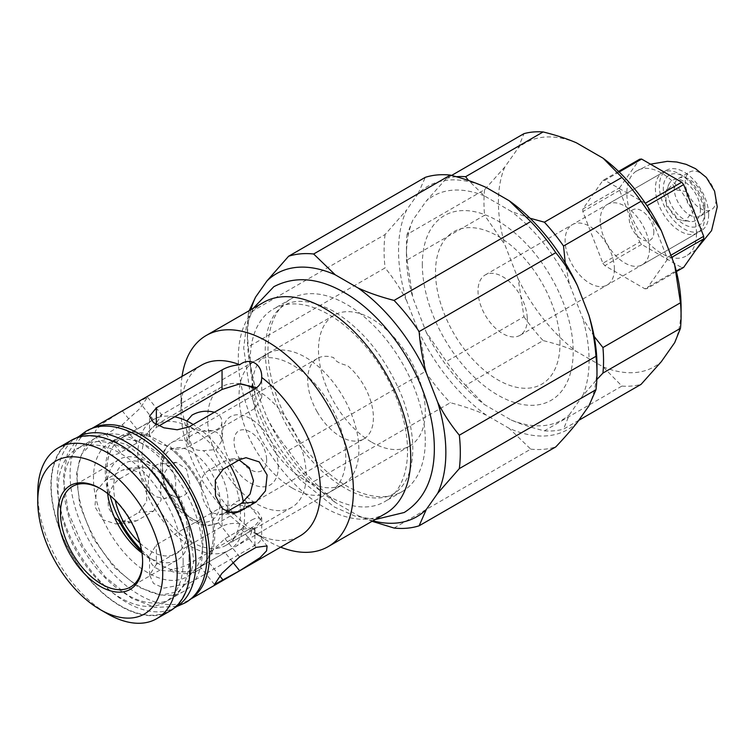 <?xml version="1.0" encoding="UTF-8"?>
<svg xmlns="http://www.w3.org/2000/svg" width="755" height="755" viewBox="0 0 755 755"><rect width="100%" height="100%" fill="white"/><g stroke="black" fill="none" stroke-linecap="round" stroke-linejoin="round"><path stroke-width="0.57" stroke-dasharray="3.77 2.83" d="M649.508 248.791A34.843 20.121 60 0 1 642.288 264.741A34.843 20.121 60 0 1 607.445 244.62A34.843 20.121 60 0 1 607.445 204.388A34.843 20.121 60 0 1 634.294 213.722A34.843 20.121 60 0 1 649.508 248.791M708.643 214.647A34.843 20.121 60 0 1 701.423 230.596A34.843 20.121 60 0 1 666.58 210.475A34.843 20.121 60 0 1 666.58 170.243A34.843 20.121 60 0 1 693.43 179.577A34.843 20.121 60 0 1 708.643 214.647M619.628 190.326L582.832 211.57L602.886 263.268L639.683 242.025L619.628 190.326A59.475 34.334 60 0 1 619.628 187.769L639.683 159.23M618.581 171.413L602.886 180.473L582.832 209.012L619.628 187.769M645.327 203.237L604.812 180.303L619.185 171.998M670.865 255.266L666.901 257.549L647.026 205.756M641.608 244.412L604.812 265.656L644.921 288.816L681.718 267.572L641.608 244.412A59.475 34.334 60 0 1 639.683 242.025M676.414 271.583L646.846 288.646L666.901 260.116L671.676 257.351M683.643 267.402A59.475 34.334 60 0 1 681.718 267.572M646.846 288.646A59.475 34.334 60 0 1 644.921 288.816M666.901 257.549A59.475 34.334 60 0 1 666.901 260.116M644.921 203.463A59.475 34.334 60 0 1 646.846 205.851M602.886 180.473A59.475 34.334 60 0 1 604.812 180.303M604.812 265.656A59.475 34.334 60 0 1 602.886 263.268M582.832 211.57A59.475 34.334 60 0 1 582.832 209.012M696.487 233.427A49.245 28.435 60 0 1 685.172 256.558A49.245 28.435 60 0 1 637.041 227.529A49.245 28.435 60 0 1 635.974 171.338A49.245 28.435 60 0 1 674.272 183.116A49.245 28.435 60 0 1 696.487 233.427M715.985 199.707A21.744 12.552 60 0 1 711.484 209.663A21.744 12.552 60 0 1 689.74 197.112A21.744 12.552 60 0 1 689.74 171.998A21.744 12.552 60 0 1 706.491 177.831A21.744 12.552 60 0 1 715.985 199.707M704.943 206.087A21.744 12.552 60 0 1 700.442 216.034A21.744 12.552 60 0 1 678.698 203.482A21.744 12.552 60 0 1 678.698 178.378A21.744 12.552 60 0 1 695.449 184.201A21.744 12.552 60 0 1 704.943 206.087M77.454 437.296A98.131 56.653 -120 0 0 77.454 550.603A98.131 56.653 -120 0 0 175.585 607.256M189.071 558.398A88.467 51.076 -120 0 0 95.243 441.666A88.467 51.076 -120 0 0 95.243 566.778A88.467 51.076 -120 0 0 189.071 558.398M189.996 565.75A98.131 56.653 -120 0 0 147.159 467.005A98.131 56.653 -120 0 0 71.546 440.712A98.131 56.653 -120 0 0 71.546 554.019A98.131 56.653 -120 0 0 169.667 610.672A98.131 56.653 -120 0 0 189.996 565.75M451.613 175.434L446.441 178.416L426.207 201.094L412.825 220.13L407.049 234.456L484.587 189.694L504.812 167.025L518.194 147.98L523.97 133.654M407.049 260.003L412.825 297.687L426.207 332.181L446.441 361.522L523.97 316.76L518.194 279.067L504.812 244.582L484.587 215.241L407.049 260.003A139.382 80.474 -120 0 1 406.426 246.866A139.382 80.474 -120 0 1 407.049 234.456M465.599 385.352L484.38 404.548L511.144 419.997C520.695 424.112 531.775 427.717 544.374 430.841L621.912 386.079L603.132 366.883L576.367 351.434C566.816 347.319 555.737 343.704 543.128 340.59L465.599 385.352A139.382 80.474 -120 0 1 446.441 361.522M578.745 420.346L563.532 429.123L569.308 414.797L582.69 395.762L596.846 379.548M530.01 218.223L511.144 211.343L484.38 195.894L468.591 180.539M594.138 336.39L582.69 318.204L569.308 283.71L565.25 262.929M412.825 220.13A129.162 74.575 -120 0 0 406.426 255.218A129.162 74.575 -120 0 0 412.825 297.687M426.207 332.181A129.162 74.575 -120 0 0 484.38 404.548M511.144 419.997A129.162 74.575 -120 0 0 569.308 414.797M582.69 395.762A129.162 74.575 -120 0 0 582.69 318.204M569.308 283.71A129.162 74.575 -120 0 0 511.144 211.343M484.38 195.894A129.162 74.575 -120 0 0 426.207 201.094M559.984 343.874A87.995 50.802 -120 0 0 466.647 227.755A87.995 50.802 -120 0 0 466.647 352.207A87.995 50.802 -120 0 0 559.984 343.874M544.374 430.841A139.382 80.474 -120 0 0 563.532 429.123M456.275 176.717A139.382 80.474 -120 0 0 446.441 178.416M621.912 386.079A139.382 80.474 -120 0 0 641.07 384.361M523.97 316.76A139.382 80.474 -120 0 0 543.128 340.59M484.587 189.694A139.382 80.474 -120 0 0 484.587 215.241M674.687 342.657A129.162 74.575 -120 0 0 681.085 307.568M603.132 366.883A129.162 74.575 -120 0 0 661.304 361.692M518.194 279.067A129.162 74.575 -120 0 0 576.367 351.434M504.812 167.025A129.162 74.575 -120 0 0 504.812 244.582M576.367 142.789A129.162 74.575 -120 0 0 518.194 147.98M614.391 269.063A34.843 20.121 -120 0 0 577.433 223.084A34.843 20.121 -120 0 0 577.433 272.366A34.843 20.121 -120 0 0 614.391 269.063M278.236 465.335A39.496 22.801 60 0 1 237.561 472.092A39.496 22.801 60 0 1 235.22 414.957A39.496 22.801 60 0 1 278.236 465.335M266.619 459.276A23.046 13.307 60 0 1 242.883 463.221A23.046 13.307 60 0 1 241.515 429.878A23.046 13.307 60 0 1 266.619 459.276M653.83 231.398A17.469 10.089 60 0 1 635.833 234.39A17.469 10.089 60 0 1 634.804 209.107A17.469 10.089 60 0 1 653.83 231.398M704.679 211.202A29.275 16.903 60 0 1 674.536 216.204A29.275 16.903 60 0 1 672.799 173.858A29.275 16.903 60 0 1 704.679 211.202M700.413 208.975A23.235 13.411 60 0 1 689.862 221.526A23.235 13.411 60 0 1 672.384 207.125A23.235 13.411 60 0 1 668.656 184.796A23.235 13.411 60 0 1 686.588 183.182A23.235 13.411 60 0 1 700.413 208.975M686.786 191.704L676.348 189.901L672.535 184.277L665.466 192.591L666.561 206.219L673.734 213.457L677.546 219.082L682.699 220.545L687.975 220.885L687.928 217.364L694.506 210.013L687.333 202.765L686.786 191.704M704.67 215.524A34.843 20.121 60 0 1 697.488 232.87A34.843 20.121 60 0 1 662.635 212.759A34.843 20.121 60 0 1 662.635 172.518A34.843 20.121 60 0 1 688.938 181.275A34.843 20.121 60 0 1 704.67 215.524M527.264 317.949A34.843 20.121 60 0 1 520.072 335.295A34.843 20.121 60 0 1 485.229 315.184A34.843 20.121 60 0 1 485.229 274.943A34.843 20.121 60 0 1 511.531 283.701A34.843 20.121 60 0 1 527.264 317.949M292.393 488.126A75.453 43.563 -120 0 0 330.114 491.854A75.453 43.563 -120 0 0 330.114 404.737A75.453 43.563 -120 0 0 254.661 361.173A75.453 43.563 -120 0 0 243.101 421.63A75.453 43.563 -120 0 0 292.393 488.126M252.179 387.626A75.453 43.563 -120 0 0 305.53 480.539A75.453 43.563 -120 0 0 343.261 484.276A75.453 43.563 -120 0 0 343.261 397.149A75.453 43.563 -120 0 0 267.808 353.585A75.453 43.563 -120 0 0 252.236 385.22M251.84 519.959C256.03 517.751 258.805 517.401 260.164 518.912C265.618 524.036 234.248 540.759 233.097 540.863L232.936 540.797C232.04 540.665 242.544 525.433 251.84 519.959M171.725 495.742C164.949 490.646 162.202 483.559 163.486 474.499L168.856 466.005L176.17 462.324L186.494 469.091L190.128 485.125L188.108 491.684L184.154 495.62L179.284 497.12L171.725 495.742A46.461 26.821 -120 0 0 218.374 522.894A46.461 26.821 -120 0 0 218.563 522.781L236.532 512.409L244.724 506.171L245.696 500.914L241.477 499.687L236.881 501.358L231.983 505.17L226.811 511.059C219.46 517.232 216.713 521.139 218.563 522.781L232.936 540.797M169.205 496.96C182.068 490.325 173.98 461.428 161.315 463.655C148.31 463.815 142.034 490.948 157.191 497.045L164.42 498.451L169.205 496.96M163.344 477.745A40.883 23.603 -120 0 0 191.204 518.317A40.883 23.603 -120 0 0 219.998 498.555A40.883 23.603 -120 0 0 186.032 449.102A40.883 23.603 -120 0 0 163.344 477.745M186.9 441.175C188.542 447.309 194.035 450.48 203.388 450.697L216.355 449.518L221.819 440.778L220.498 435.965L216.694 432.275L211.004 430.482L204.341 430.69L197.687 432.445L191.996 435.059L188.193 437.928L186.9 441.175A46.461 26.821 -120 0 0 171.913 442.421A46.461 26.821 -120 0 0 163.486 474.499M214.429 412.258C219.177 414.174 221.64 417.204 221.819 421.347C222.904 437.041 187.061 431.671 186.9 421.8L186.891 421.035M317.138 411.796A46.461 26.821 -120 0 0 363.787 438.948A46.461 26.821 -120 0 0 372.055 406.114A46.461 26.821 -120 0 0 347.375 365.533C339.599 363.693 335.06 361.069 333.738 357.662A46.461 26.821 -120 0 0 317.327 358.474A46.461 26.821 -120 0 0 317.138 411.796M191.204 541.835A69.696 40.242 -120 0 0 226.047 545.289A69.696 40.242 -120 0 0 226.047 464.816A69.696 40.242 -120 0 0 156.361 424.584A69.696 40.242 -120 0 0 145.677 480.425A69.696 40.242 -120 0 0 191.204 541.835M240.269 383.833A69.696 40.242 -120 0 0 222.064 386.645A69.696 40.242 -120 0 0 211.381 442.487A69.696 40.242 -120 0 0 256.908 503.906A69.696 40.242 -120 0 0 291.76 507.351A69.696 40.242 -120 0 0 302.028 450.159A69.696 40.242 -120 0 0 254.822 388.938M174.679 416.817A75.453 43.563 -120 0 0 153.482 419.591A75.453 43.563 -120 0 0 141.912 480.048A75.453 43.563 -120 0 0 191.204 546.544A75.453 43.563 -120 0 0 228.935 550.282A75.453 43.563 -120 0 0 243.355 502.047M230.096 465.203A75.453 43.563 -120 0 0 193.195 424.518M141.478 549.989A75.453 43.563 -120 0 0 160.022 564.542A75.453 43.563 -120 0 0 197.753 568.279A75.453 43.563 -120 0 0 197.753 481.152A75.453 43.563 -120 0 0 122.301 437.589A75.453 43.563 -120 0 0 110.004 495.469M139.883 543.034A52.038 30.04 -120 0 0 150.462 550.942A52.038 30.04 -120 0 0 187.089 525.471A52.038 30.04 -120 0 0 143.356 462.664A52.038 30.04 -120 0 0 115.222 500.329M239.127 459.993L231.426 458.993L225.009 460.994L208.588 470.469C203.567 473.668 200.783 478.689 200.235 485.522L201.396 485.418C201.085 497.045 204.539 505.944 211.759 512.126L210.598 512.23L219.139 514.759L226.519 511.937M108.229 494.015L109.466 493.628C111.589 486.654 115.279 481.558 120.545 478.34L136.966 468.855L142.846 466.911L153.576 471.346L160.598 484.521L161.098 500.178L153.397 511.192L136.966 520.676L130.549 522.668L119.903 520.384M122.31 521.988L138.741 512.503L146.678 501.471L146.47 485.786L139.345 472.63L128.256 468.213L122.31 470.167L105.889 479.642L96.527 490.807L94.866 506.662L102.727 519.742L115.968 523.97L122.31 521.988L136.966 520.676M114.552 517.505L108.39 507.671L107.889 495.516M371.894 442.298A75.547 43.62 -120 0 0 409.672 446.035A75.547 43.62 -120 0 0 424.131 423.687A75.547 43.62 -120 0 0 397.423 341.166A75.547 43.62 -120 0 0 334.125 315.184A75.547 43.62 -120 0 0 322.545 375.726A75.547 43.62 -120 0 0 371.894 442.298M141.496 550.084A75.547 43.62 -120 0 0 149.669 557.464L149.547 555.784L156.351 544.789L222.055 506.85L234.031 504.123L247.347 506.492L257.766 511.739L261.711 517.845L254.907 525.82L189.203 563.749C183.833 566.845 177.557 568.732 170.394 569.43A75.547 43.62 -120 0 0 197.801 568.355A75.547 43.62 -120 0 0 200.235 566.76L235.834 546.403L250.009 536.39L252.793 528.132L241.44 529.17L225.009 538.655L210.598 552.018A75.547 43.62 -120 0 0 212.268 546.007A75.547 43.62 -120 0 0 210.598 512.23M158.946 425.895L156.351 427.396L149.547 435.361L149.669 436.437A75.547 43.62 -120 0 0 122.253 437.504A75.547 43.62 -120 0 0 119.828 439.108L161.815 414.948L154.265 425.999L136.966 443.015L120.545 452.5C115.279 455.246 111.589 455.699 109.466 453.849A75.547 43.62 -120 0 0 109.466 493.628M200.235 485.522A75.547 43.62 -120 0 0 170.394 448.404C177.557 449.801 183.833 449.121 189.203 446.365L254.907 408.427L261.711 397.432L256.709 387.683M210.598 552.018L211.759 553.462C204.539 562.588 201.085 567.496 201.396 568.204L200.235 566.76M214.458 584.502L201.396 568.204A77.406 44.687 -120 0 1 198.735 569.968L186.9 576.792A77.406 44.687 -120 0 0 202.935 541.363A77.406 44.687 -120 0 0 169.148 463.466A77.406 44.687 -120 0 0 109.503 442.723A77.406 44.687 -120 0 0 109.503 532.105A77.406 44.687 -120 0 0 186.9 576.792M109.466 453.849L94.885 435.748L105.889 434.267L122.31 424.782L140.053 408.304L147.518 397.168L122.31 410.899L101.878 424.017L95.404 430.831L94.885 435.748M108.305 493.732A77.406 44.687 -120 0 1 108.305 452.405C105.757 448.914 109.211 444.006 118.667 437.664L119.828 439.108M201.396 485.418A77.406 44.687 -120 0 0 170.394 446.856L170.394 448.404M149.669 436.437L149.669 434.889C151.689 440.212 158.597 444.195 170.394 446.856M149.669 434.889A77.406 44.687 -120 0 0 121.329 435.899A77.406 44.687 -120 0 0 118.667 437.664M141.817 552.018A77.406 44.687 -120 0 0 149.669 559.011L149.669 557.464M170.394 569.43L170.394 570.969C158.597 571.299 151.689 567.307 149.669 559.011M170.394 570.969A77.406 44.687 -120 0 0 198.735 569.968M211.759 553.462A77.406 44.687 -120 0 0 214.76 534.531A77.406 44.687 -120 0 0 211.759 512.126M156.351 564.325L149.547 574.951L153.491 583.464L163.901 588.136L189.203 583.294L254.907 545.355C259.673 542.562 261.928 539.589 261.683 536.418L254.907 533.511L239.731 523.744C232.946 522.856 227.057 523.734 222.055 526.386L156.351 564.325L156.351 544.789M261.711 517.845L261.683 536.418A98.594 56.918 -120 0 0 299.999 535.965M201.406 365.203A98.594 56.918 -120 0 0 180.992 410.333A98.594 56.918 -120 0 0 239.731 523.744M91.025 428.934A98.594 56.918 -120 0 0 90.496 429.236A98.594 56.918 -120 0 0 90.496 543.081A98.594 56.918 -120 0 0 189.09 599.998A98.594 56.918 -120 0 0 189.609 599.687L189.09 599.998M588.824 406.011A140.317 81.011 -120 0 0 596.978 365.231M486.352 187.551A140.317 81.011 -120 0 0 418.11 193.648L406.7 209.881A140.317 81.011 -120 0 0 406.7 300.868L418.11 330.275A140.317 81.011 -120 0 0 486.352 415.165L509.172 428.34A140.317 81.011 -120 0 0 577.405 422.243M422.328 264.392A106.672 61.589 -120 0 0 535.474 405.152A106.672 61.589 -120 0 0 535.474 254.293A106.672 61.589 -120 0 0 422.328 264.392M406.7 300.868C401.009 289.543 393.808 278.567 385.078 267.931L248.404 346.838C249.612 361.815 252.01 375.584 255.577 388.127L266.977 417.515C272.668 428.84 279.878 439.816 288.608 450.461L425.282 371.554C424.074 356.577 421.686 342.817 418.11 330.275M486.352 415.165C476.037 410.427 464.023 406.284 450.329 402.717L313.655 481.614L335.239 502.424L358.04 515.59L372.064 521.29M425.282 371.554A150.538 86.91 -120 0 0 450.329 402.717M394.072 528.047L530.737 449.14L509.172 428.34M530.737 449.14A150.538 86.91 -120 0 0 555.784 446.903M249.197 310.683L248.404 313.438L385.078 234.531L406.7 209.881M418.11 193.648L425.282 177.34M250.953 309.663A140.317 81.011 -120 0 0 247.423 337.91A140.317 81.011 -120 0 0 255.577 388.127M266.977 417.515A140.317 81.011 -120 0 0 335.239 502.424M358.04 515.59A140.317 81.011 -120 0 0 372.866 520.827M425.291 440.609A111.23 64.222 -120 0 0 376.736 328.67A111.23 64.222 -120 0 0 291.024 298.867A111.23 64.222 -120 0 0 291.024 427.302A111.23 64.222 -120 0 0 402.255 491.524A111.23 64.222 -120 0 0 425.291 440.609M288.608 450.461A150.538 86.91 -120 0 0 313.655 481.614M248.404 313.438A150.538 86.91 -120 0 0 247.423 329.567A150.538 86.91 -120 0 0 248.404 346.838M385.078 234.531A150.538 86.91 -120 0 0 385.078 267.931M407.549 450.848A111.23 64.222 -120 0 0 358.993 338.91A111.23 64.222 -120 0 0 273.282 309.116A111.23 64.222 -120 0 0 273.282 437.551A111.23 64.222 -120 0 0 384.512 501.764A111.23 64.222 -120 0 0 407.549 450.848M263.58 302.377A121.914 70.385 -120 0 0 263.57 443.147A121.914 70.385 -120 0 0 385.494 513.542M182.04 376.377A121.914 70.385 -120 0 0 180.992 391.288A121.914 70.385 -120 0 0 267.195 540.599A121.914 70.385 -120 0 0 280.634 547.149M202.349 550.735A88.467 51.076 -120 0 0 163.731 461.701A88.467 51.076 -120 0 0 95.564 438.004A88.467 51.076 -120 0 0 95.564 540.155A88.467 51.076 -120 0 0 184.022 591.231A88.467 51.076 -120 0 0 202.349 550.735M183.163 561.805A88.467 51.076 -120 0 0 144.545 472.781A88.467 51.076 -120 0 0 76.378 449.083A88.467 51.076 -120 0 0 76.378 551.235A88.467 51.076 -120 0 0 164.835 602.301A88.467 51.076 -120 0 0 183.163 561.805M71.31 440.307A98.594 56.918 -120 0 0 71.31 554.151A98.594 56.918 -120 0 0 169.903 611.078M37.75 493.034A98.594 56.918 -120 0 0 107.465 613.777M142.61 561.154A58.078 33.531 -120 0 0 142.619 560.408A58.078 33.531 -120 0 0 101.547 489.278A58.078 33.531 -120 0 0 100.896 488.91M142.619 560.408L142.619 561.918M141.968 553.038A58.078 33.531 -120 0 0 177.236 560.059A58.078 33.531 -120 0 0 189.269 533.474A58.078 33.531 -120 0 0 163.92 475.027A58.078 33.531 -120 0 0 119.167 459.465A58.078 33.531 -120 0 0 107.616 493.525M226.811 511.059A46.461 26.821 -120 0 0 203.388 450.697M239.665 459.682L225.009 460.994M227.84 512.56L225.009 512.815M223.235 469.166L208.588 470.469M153.397 511.192L138.741 512.503M136.966 468.855L122.31 470.167M120.545 478.34L105.889 479.642M232.644 562.031L225.009 552.537M256.087 547.394L241.44 529.17M219.818 575.999L208.588 562.022M239.665 556.879L225.009 538.655M136.966 429.123L122.31 410.899M120.545 452.5L105.889 434.267M153.397 419.638L138.741 401.415M136.966 443.015L122.31 424.782M189.203 563.749L189.203 583.294M222.055 526.386L222.055 506.85M156.351 427.396L156.351 424.555M254.907 545.355L254.907 525.82M254.907 408.427L254.907 388.891M189.203 426.82L189.203 446.365M642.288 264.741L701.423 230.596M607.445 204.388L666.58 170.243M696.053 249.754L685.172 256.558M635.974 171.338L650.47 164.175M700.442 216.034L711.484 209.663M678.698 178.378L689.74 171.998M176.906 606.454L155.171 607.398L131.936 598.47L105.436 577.113L83.201 547.101L68.158 511.994L63.26 477.689L67.403 454.17L78.813 436.56M188.033 520.733L193.875 561.352L188.797 580.331L178.51 591.618L161.032 595.091L138.448 587.211L113.873 567.09L93.101 538.183L79.681 504.802L76.472 473.734L81.682 454.038L92.469 442.581L107.436 439.325L126.462 444.459L158.616 469.78M333.625 311.286C291.487 289.259 269.846 305.841 265.713 341.137C263.835 360.078 267.544 381.294 276.84 404.793C288.297 432.332 304.265 455.284 324.754 473.64C346.158 491.571 364.995 499.602 381.256 497.743C393.912 496.422 403.028 488.683 408.606 474.508C415.75 454.595 413.768 429.161 402.67 398.187C386.617 358.7 363.599 329.737 333.625 311.286M375.122 519.525L354.897 516.033L334.352 506.992L299.509 479.255L270.271 440.174L250.169 393.61L243.705 347.97L246.319 326.745L253.208 308.361M76.321 437.957L71.546 440.712M174.452 607.917L169.667 610.672M406.426 255.218L406.426 246.866M682.699 220.545L689.862 221.526M665.466 192.591L668.656 184.796M520.072 335.295L697.488 232.87M485.229 274.943L662.635 172.518M267.808 353.585L254.661 361.173M343.261 484.276L330.114 491.854M245.705 500.914L260.164 518.912M176.17 462.324L161.315 463.655M179.284 497.13L164.42 498.451M317.327 358.474L171.913 442.421C164.514 447.29 162.891 453.17 162.438 454.472C160.286 460.975 160.088 468.355 161.825 476.622L169.516 496.62C175.377 507.624 188.033 521.799 203.237 525.084C205.039 526.462 210.079 525.735 218.374 522.894L218.62 522.762M221.819 440.778L221.819 421.347M186.872 440.778L186.872 421.347M363.787 438.948L236.532 512.409M222.064 386.645L156.361 424.584M291.76 507.351L226.047 545.289M153.482 419.591L122.301 437.589M228.935 550.282L197.753 568.279M231.426 458.993L246.017 457.69M219.139 514.759L233.72 513.457M128.256 468.213L142.846 466.911M115.968 523.97L120.366 523.583M121.536 523.47L130.549 522.668M334.125 315.184L160.296 415.552M126.142 435.267L122.253 437.504M409.672 446.035L235.834 546.403M201.689 566.118L197.801 568.355M252.802 528.132L267.091 545.912M147.518 397.158L161.815 414.939M121.329 435.899L109.503 442.723M149.547 574.951L149.547 555.784M261.711 397.432L261.711 378.264M149.547 435.361L149.547 416.203M90.996 428.944L90.496 429.236M247.423 337.91L247.423 329.567M291.024 298.867L273.282 309.116M402.255 491.524L384.512 501.764M254.907 533.511L267.195 540.599M180.992 410.333L180.992 391.288M95.564 438.004L76.378 449.083M184.022 591.231L164.835 602.301M101.547 489.278L100.236 488.513M119.167 459.465L72.508 486.399M177.236 560.059L130.587 586.994"/><path stroke-width="1.13" d="M619.185 171.998L641.608 159.06A59.475 34.334 60 0 0 639.683 159.23L618.581 171.413M641.608 159.06L681.718 182.219L645.327 203.237M647.026 205.756L683.643 184.607L703.698 236.306L670.865 255.266M671.676 257.351L703.698 238.873L683.643 267.402L676.414 271.583M703.698 236.306A59.475 34.334 60 0 1 703.698 238.873M681.718 182.219A59.475 34.334 60 0 1 683.643 184.607M174.452 607.917L175.585 607.256A98.131 56.653 -120 0 0 195.904 562.343A98.131 56.653 -120 0 0 153.076 463.589A98.131 56.653 -120 0 0 77.454 437.296L76.321 437.957M468.591 180.539L465.599 176.708L543.128 131.946A139.382 80.474 -120 0 0 523.97 133.654L451.613 175.434M596.846 379.548L602.924 373.093L680.463 328.321L674.687 342.657L661.304 361.692L641.07 384.361L578.745 420.346M543.128 131.946C555.737 135.06 566.816 138.675 576.367 142.789L603.132 158.239L621.912 177.425L544.374 222.187L530.01 218.223M565.25 262.929L563.532 246.026L641.07 201.264L661.304 230.605L674.687 265.09L680.463 302.783L602.924 347.545L594.138 336.39M563.532 246.026A139.382 80.474 -120 0 0 544.374 222.187M602.924 373.093A139.382 80.474 -120 0 0 602.924 347.545M465.599 176.708A139.382 80.474 -120 0 0 456.275 176.717M680.463 328.321A139.382 80.474 -120 0 0 681.085 315.911A139.382 80.474 -120 0 0 680.463 302.783M641.07 201.264A139.382 80.474 -120 0 0 621.912 177.425M661.304 230.605A129.162 74.575 -120 0 0 603.132 158.239M681.085 315.911L681.085 307.568A129.162 74.575 -120 0 0 674.687 265.09M252.236 385.22A75.453 43.563 -120 0 0 252.179 387.626M186.891 421.035L191.996 415.127C198.971 411.192 206.455 410.239 214.429 412.258M254.822 388.938A69.696 40.242 -120 0 0 240.269 383.833M243.355 502.047A75.453 43.563 -120 0 0 230.096 465.203M193.195 424.518A75.453 43.563 -120 0 0 174.679 416.817M110.004 495.469A75.453 43.563 -120 0 0 141.478 549.989M115.222 500.329A52.038 30.04 -120 0 0 139.883 543.034M226.519 511.937L241.44 503.33L250.065 494.081L253.463 480.709L249.395 467.807L239.127 459.993M239.665 459.682L246.017 457.69L259.248 461.918L267.119 475.008L265.449 490.863L256.087 502.018L239.665 511.503L233.72 513.457L222.631 509.03L215.505 495.884L215.298 480.199L223.235 469.166L239.665 459.682M119.903 520.384L118.667 520.44L114.552 517.505M107.889 495.516L108.229 494.015M119.828 520.337A75.547 43.62 -120 0 0 141.496 550.084M256.709 387.683L239.807 383.87L222.055 389.457L158.946 425.895M256.087 547.394L267.091 545.912L266.572 550.839L260.107 557.643L239.665 570.771L214.458 584.502L221.923 573.366L239.665 556.879L256.087 547.394M118.667 520.44A77.406 44.687 -120 0 0 141.817 552.018M91.025 428.934A98.594 56.918 -120 0 1 166.817 456.011A98.594 56.918 -120 0 1 209.503 554.868A98.594 56.918 -120 0 1 189.609 599.687L299.999 535.965A98.594 56.918 -120 0 0 320.422 490.835A98.594 56.918 -120 0 0 261.683 377.425C261.928 382.087 259.673 385.909 254.907 388.891L189.203 426.82L177.227 429.784L163.901 427.802L153.491 422.63L149.547 416.203L156.351 407.86L222.055 369.922C227.057 367.072 232.946 365.354 239.731 364.75C249.896 356.804 262.372 363.995 261.683 377.425L261.711 378.264M239.731 364.75A98.594 56.918 -120 0 0 201.406 365.203L90.996 428.944M595.988 389.703L588.824 406.011L577.405 422.243C571.724 429.444 564.513 437.664 555.784 446.903L419.119 525.801L426.292 509.493L437.692 493.27L459.323 468.61L595.988 389.703A150.538 86.91 -120 0 0 596.978 373.574L596.978 365.231A140.317 81.011 -120 0 0 588.824 315.024L577.405 285.616A140.317 81.011 -120 0 0 509.172 200.726L486.352 187.551C476.037 182.814 464.023 178.661 450.329 175.094A150.538 86.91 -120 0 0 425.282 177.34L288.608 256.238L266.977 280.907L255.577 297.121L249.197 310.683M372.064 521.29L394.072 528.047A150.538 86.91 -120 0 0 419.119 525.801M588.824 315.024C592.392 327.566 594.78 341.326 595.988 356.303L459.323 435.21C450.593 424.574 443.383 413.589 437.692 402.264L426.292 372.885C422.715 360.333 420.327 346.573 419.119 331.587L555.784 252.68C564.513 263.316 571.724 274.291 577.405 285.616M596.978 373.574A150.538 86.91 -120 0 0 595.988 356.303M509.172 200.726L530.737 221.526L394.072 300.424C380.369 296.857 368.355 292.704 358.04 287.966L335.239 274.811L313.655 254.001L450.329 175.094M255.577 297.121A140.317 81.011 -120 0 0 250.953 309.663M372.866 520.827A140.317 81.011 -120 0 0 426.292 509.493M437.692 493.27A140.317 81.011 -120 0 0 437.692 402.264M426.292 372.885A140.317 81.011 -120 0 0 358.04 287.966M335.239 274.811A140.317 81.011 -120 0 0 266.977 280.907M459.323 468.61A150.538 86.91 -120 0 0 459.323 435.21M419.119 331.587A150.538 86.91 -120 0 0 394.072 300.424M555.784 252.68A150.538 86.91 -120 0 0 530.737 221.526M313.655 254.001A150.538 86.91 -120 0 0 288.608 256.238M280.634 547.149A121.914 70.385 -120 0 0 328.151 546.639L385.494 513.542A121.914 70.385 -120 0 0 410.739 457.728A121.914 70.385 -120 0 0 357.521 335.041A121.914 70.385 -120 0 0 263.58 302.377L206.238 335.475A121.914 70.385 -120 0 0 182.04 376.377M328.151 546.639A121.914 70.385 -120 0 0 353.406 490.835A121.914 70.385 -120 0 0 300.188 368.138A121.914 70.385 -120 0 0 206.238 335.475M100.236 609.606L107.465 613.777A98.594 56.918 -120 0 0 156.757 618.666L169.903 611.078A98.594 56.918 -120 0 0 190.317 565.939A98.594 56.918 -120 0 0 147.282 466.722A98.594 56.918 -120 0 0 71.31 440.307L58.173 447.894A98.594 56.918 -120 0 0 37.75 493.034L37.75 501.377A88.373 51.019 -120 0 0 100.236 609.606A88.373 51.019 -120 0 0 162.721 573.526A88.373 51.019 -120 0 0 100.236 465.297A88.373 51.019 -120 0 0 37.75 501.377M156.757 618.666A98.594 56.918 -120 0 0 177.18 573.526A98.594 56.918 -120 0 0 134.145 474.31A98.594 56.918 -120 0 0 58.173 447.894M142.619 561.918A59.938 34.607 -120 0 0 100.236 488.513A59.938 34.607 -120 0 0 57.852 512.985A59.938 34.607 -120 0 0 100.236 586.39A59.938 34.607 -120 0 0 142.619 561.918M100.896 488.91A58.078 33.531 -120 0 0 72.508 486.399A58.078 33.531 -120 0 0 72.508 553.462A58.078 33.531 -120 0 0 130.587 586.994A58.078 33.531 -120 0 0 142.61 561.154M107.616 493.525A58.078 33.531 -120 0 0 141.968 553.038M256.087 502.018L241.44 503.33M239.665 511.503L227.84 512.56M239.665 570.771L232.644 562.031M223.235 580.255L219.818 575.999M222.055 389.457L222.055 369.922M156.351 424.555L156.351 407.86M650.47 164.175L667.326 161.344L676.725 162.004L686.163 164.354L695.534 168.686L706.35 177.463L714.56 191.1L717.25 206.87L711.569 230.615L696.053 249.754M78.813 436.56L85.664 431.482C113.486 414.08 160.626 440.391 187.391 487.815C214.845 535.276 213.099 588.183 184.72 603.056L176.906 606.454M158.616 469.78L176.075 494.223L188.033 520.733M375.122 519.525L404.199 512.503C423.338 500.367 433.37 480.303 434.295 452.33C434.786 434.512 431.634 415.741 424.82 396.026C410.201 353.17 378.34 311.891 344.403 292.619C318.516 277.708 294.988 275.735 273.829 286.692L253.208 308.361M120.366 523.583L121.536 523.47"/></g></svg>
